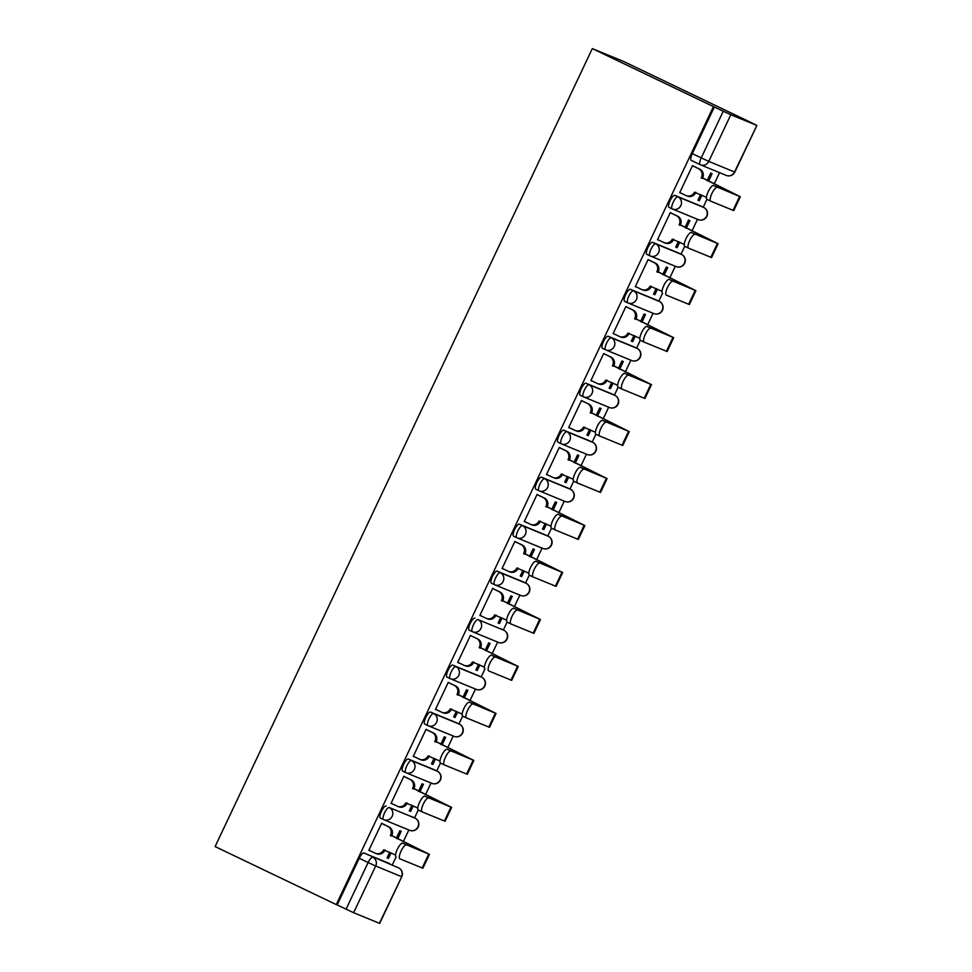 <?xml version="1.0" encoding="UTF-8"?>
<svg xmlns="http://www.w3.org/2000/svg" width="972" height="972" viewBox="0 0 972 972"><rect width="100%" height="100%" fill="white"/><g stroke="black" fill="none" stroke-linecap="round" stroke-linejoin="round"><path stroke-width="1.46" d="M386.091 806.031A6.658 1.968 115.6 0 0 381.425 811.304A6.658 1.968 115.6 0 0 380.368 818.059A6.658 1.968 115.6 0 0 380.404 818.072L383.503 819.554A6.658 1.968 -64.4 0 1 384.584 812.811A6.658 1.968 -64.4 0 1 389.25 807.538L415.044 818.132A6.658 1.968 -64.4 0 1 415.068 818.145L389.25 807.538A6.658 6.367 112.3 0 1 392.153 816.31A6.658 6.367 -67.7 0 1 383.563 819.578A6.658 1.968 -64.4 0 1 383.527 819.566A6.658 6.658 0 0 0 383.879 819.724L409.662 830.319A6.658 6.367 -67.7 0 0 417.936 826.905A6.658 6.367 -67.7 0 0 415.044 818.132L411.909 816.638A6.658 1.968 115.6 0 0 411.885 816.626M434.144 769.678A6.658 1.968 115.6 0 0 434.12 769.654A6.658 1.968 115.6 0 0 434.083 769.642L408.301 759.047A6.658 1.968 115.6 0 0 403.635 764.32A6.658 1.968 115.6 0 0 402.578 771.075A6.658 1.968 115.6 0 0 402.602 771.1L405.701 772.582M456.354 722.694A6.658 1.968 115.6 0 0 456.318 722.682L430.511 712.075A6.658 1.968 115.6 0 0 425.833 717.348A6.658 1.968 115.6 0 0 424.788 724.104A6.658 1.968 115.6 0 0 424.813 724.116L427.911 725.598A6.658 1.968 -64.4 0 1 428.992 718.855A6.658 1.968 -64.4 0 1 433.67 713.582L459.452 724.176A6.658 1.968 -64.4 0 1 459.477 724.201L456.293 722.67A6.658 1.968 115.6 0 0 456.293 722.67L459.477 724.201A6.658 6.367 -67.7 0 1 462.344 732.949A6.658 6.367 -67.7 0 1 454.07 736.363A6.658 6.658 0 0 0 462.684 732.912A6.658 6.658 0 0 0 459.477 724.201M446.986 677.132L450.145 678.638A6.658 1.968 -64.4 0 1 450.145 678.638A6.658 1.968 -64.4 0 1 451.202 671.883A6.658 1.968 -64.4 0 1 455.868 666.61L481.65 677.205A6.658 1.968 -64.4 0 1 481.687 677.217L478.528 675.71A6.658 1.968 115.6 0 0 478.528 675.71A6.658 1.968 115.6 0 0 478.491 675.698L452.709 665.103A6.658 1.968 115.6 0 0 448.043 670.376A6.658 1.968 115.6 0 0 446.986 677.132A6.658 1.968 115.6 0 0 447.023 677.144L450.121 678.626M474.919 618.119A6.658 1.968 115.6 0 0 470.254 623.392A6.658 1.968 115.6 0 0 469.197 630.16A6.658 1.968 115.6 0 0 469.221 630.172L472.319 631.654A6.658 1.968 -64.4 0 1 473.4 624.911A6.658 1.968 -64.4 0 1 478.078 619.638L503.861 630.233A6.658 1.968 -64.4 0 1 503.885 630.245L478.078 619.638A6.658 6.367 112.3 0 1 480.97 628.41A6.658 6.367 -67.7 0 1 472.38 631.678A6.658 1.968 -64.4 0 1 472.356 631.666A6.658 6.658 0 0 0 472.696 631.824L498.478 642.419A6.658 6.367 -67.7 0 0 506.752 639.005A6.658 6.367 -67.7 0 0 503.861 630.233L500.726 628.738A6.658 1.968 115.6 0 0 500.702 628.714M522.96 581.778A6.658 1.968 115.6 0 0 522.936 581.754L497.117 571.147A6.658 1.968 115.6 0 0 492.452 576.42A6.658 1.968 115.6 0 0 491.395 583.176A6.658 1.968 115.6 0 0 491.431 583.188L494.529 584.682M545.11 534.77L519.327 524.175A6.658 1.968 115.6 0 0 514.662 529.448A6.658 1.968 115.6 0 0 513.605 536.204A6.658 1.968 115.6 0 0 513.629 536.216L516.727 537.698A6.658 1.968 -64.4 0 1 517.821 530.955A6.658 1.968 -64.4 0 1 522.486 525.682L548.269 536.277A6.658 1.968 -64.4 0 1 548.305 536.289L545.146 534.782A6.658 1.968 115.6 0 0 545.146 534.782A6.658 1.968 115.6 0 0 545.11 534.77L548.269 536.277A6.658 6.367 -67.7 0 1 551.16 545.049A6.658 6.367 -67.7 0 1 542.886 548.463A6.658 6.658 0 0 0 551.513 545.013A6.658 6.658 0 0 0 548.305 536.289M567.381 487.823A6.658 1.968 115.6 0 0 567.344 487.81L541.538 477.203A6.658 1.968 115.6 0 0 536.86 482.477A6.658 1.968 115.6 0 0 535.803 489.232A6.658 1.968 115.6 0 0 535.839 489.244L538.938 490.726M589.518 440.814L563.736 430.219A6.658 1.968 115.6 0 0 559.07 435.492A6.658 1.968 115.6 0 0 558.013 442.26A6.658 1.968 115.6 0 0 558.05 442.272L561.148 443.754A6.658 1.968 -64.4 0 1 562.229 437.011A6.658 1.968 -64.4 0 1 566.895 431.738L592.677 442.333A6.658 1.968 -64.4 0 1 592.713 442.345L589.554 440.826A6.658 1.968 115.6 0 0 589.518 440.814L592.677 442.333A6.658 6.367 -67.7 0 1 595.569 451.105A6.658 6.367 -67.7 0 1 587.295 454.519A6.658 6.658 0 0 0 595.921 451.057A6.658 6.658 0 0 0 592.713 442.345M611.789 393.867A6.658 1.968 115.6 0 0 611.753 393.854L585.946 383.247A6.658 1.968 115.6 0 0 581.268 388.521A6.658 1.968 115.6 0 0 580.223 395.276A6.658 1.968 115.6 0 0 580.248 395.288L583.346 396.77M633.926 346.87L608.144 336.276A6.658 1.968 115.6 0 0 603.478 341.549A6.658 1.968 115.6 0 0 602.421 348.304A6.658 1.968 115.6 0 0 602.458 348.316L605.556 349.798A6.658 1.968 -64.4 0 1 606.637 343.055A6.658 1.968 -64.4 0 1 611.303 337.782L637.085 348.377A6.658 1.968 -64.4 0 1 637.122 348.389L633.963 346.883A6.658 1.968 115.6 0 0 633.963 346.883A6.658 1.968 115.6 0 0 633.926 346.87L637.085 348.377A6.658 6.367 -67.7 0 1 639.989 357.149A6.658 6.367 -67.7 0 1 631.715 360.563A6.658 6.658 0 0 0 640.329 357.113A6.658 6.658 0 0 0 637.122 348.389M656.197 299.923A6.658 1.968 115.6 0 0 656.173 299.911A6.658 1.968 115.6 0 0 656.136 299.886L630.354 289.291A6.658 1.968 115.6 0 0 625.689 294.577A6.658 1.968 115.6 0 0 624.632 301.332A6.658 1.968 115.6 0 0 624.656 301.344L627.754 302.827M678.347 252.914L652.552 242.32A6.658 1.968 115.6 0 0 647.887 247.593A6.658 1.968 115.6 0 0 646.83 254.348A6.658 1.968 115.6 0 0 646.866 254.372L649.964 255.855A6.658 1.968 -64.4 0 1 651.046 249.111A6.658 1.968 -64.4 0 1 655.711 243.838L681.506 254.433A6.658 1.968 -64.4 0 1 681.53 254.445L678.371 252.927A6.658 1.968 115.6 0 0 678.347 252.914L681.506 254.433A6.658 6.367 -67.7 0 1 684.397 263.205A6.658 6.367 -67.7 0 1 676.123 266.607A6.658 6.658 0 0 0 684.738 263.157A6.658 6.658 0 0 0 681.53 254.445M700.605 205.967A6.658 1.968 115.6 0 0 700.581 205.955L674.762 195.348A6.658 1.968 115.6 0 0 670.097 200.621A6.658 1.968 115.6 0 0 669.04 207.376A6.658 1.968 115.6 0 0 669.064 207.388L672.162 208.871M392.336 864.873L396.054 857M403.307 841.667L408.835 829.979M414.546 817.889L418.264 810.028M425.517 794.683L431.033 783.007M436.744 770.918L440.474 763.044M447.715 747.711L453.244 736.023M458.954 723.946L462.672 716.072M469.926 700.739L475.442 689.051M481.164 676.974L484.882 669.101M492.124 653.767L497.652 642.079M503.362 629.99L507.08 622.116M514.334 606.783L519.862 595.095M525.573 583.018L529.29 575.145M536.544 559.811L542.06 548.123M547.771 536.046L551.501 528.173M558.742 512.839L564.27 501.151M569.981 489.062L573.699 481.201M580.952 465.867L586.468 454.179M592.179 442.09L595.909 434.217M603.15 418.883L608.679 407.195M614.389 395.118L618.107 387.245M625.361 371.912L630.889 360.223M636.599 348.146L640.317 340.273M647.559 324.94L653.087 313.251M658.797 301.162L662.515 293.289M669.769 277.956L675.297 266.267M681.008 254.19L684.725 246.317M691.979 230.984L697.495 219.295M703.206 207.218L706.936 199.345M714.177 184.012L719.547 172.651M744.673 119.483L623.562 61.443L592.312 48.6L713.448 106.592L336.251 904.58L215.104 846.576L592.312 48.6M379.408 923.303L401.752 876.732L379.688 923.4L353.626 912.708L337.163 904.944L359.227 858.276A6.658 1.968 -64.4 0 1 363.893 853.003L398.569 867.85A6.658 1.968 -64.4 0 1 398.605 867.875A6.658 1.968 -64.4 0 1 398.642 867.887M337.163 904.944L336.251 904.58M756.605 125.327L730.823 114.732L708.758 161.401L734.54 171.995L756.896 125.424L744.698 119.434M714.359 106.969L692.295 153.649L708.758 161.401A6.658 6.367 112.3 0 1 700.168 164.681A6.658 1.968 -64.4 0 1 700.144 164.669A6.658 1.968 -64.4 0 1 701.201 157.901L723.265 111.233L713.448 106.592M723.265 111.233L730.823 114.732M693.814 166.321L692.526 165.605L679.707 192.699L681.08 193.27L679.744 192.626M700.593 194.57L697.932 200.196L699.305 200.754L697.969 200.123M686.293 228.262L689.901 220.632L688.541 220.061L684.968 227.63M671.616 213.293L670.316 212.576L657.509 239.683L658.87 240.242L657.546 239.61M678.383 241.542L675.722 247.167L677.095 247.726L675.759 247.095M664.095 275.246L667.703 267.604L666.33 267.045L662.758 274.602M649.405 260.277L648.105 259.548L635.299 286.655L636.672 287.214L635.336 286.582M656.185 288.526L653.524 294.139L654.885 294.71L653.561 294.066M641.885 322.218L645.493 314.576L644.132 314.017L640.548 321.574M627.195 307.249L625.907 306.532L613.101 333.627L614.462 334.198L613.125 333.554M633.975 335.498L631.314 341.123L632.687 341.682L631.35 341.038M619.674 369.19L623.295 361.56L621.922 360.989L618.35 368.558M604.997 354.221L603.697 353.504L590.891 380.611L592.252 381.17L590.927 380.526M611.765 382.47L609.116 388.095L610.477 388.654L609.152 388.022M597.476 416.162L601.085 408.532L599.724 407.973L596.14 415.53M582.787 401.193L581.499 400.476L568.681 427.583L570.054 428.142L568.717 427.51M589.567 429.442L586.906 435.067L588.279 435.626L586.942 434.994M575.266 463.146L578.875 455.503L577.514 454.945L573.942 462.502M560.589 448.177L559.289 447.46L546.483 474.555L547.844 475.114L546.519 474.482M567.356 476.426L564.708 482.039L566.068 482.61L564.744 481.966M553.068 510.118L556.677 502.475L555.304 501.917L551.732 509.486M538.379 495.149L537.091 494.432L524.273 521.527L525.645 522.098L524.309 521.454M545.158 523.398L542.498 529.023L543.858 529.582L542.534 528.938M530.858 557.09L534.466 549.459L533.106 548.888L529.533 556.458M516.168 542.121L514.881 541.404L502.074 568.511L503.435 569.07L502.111 568.426M522.948 570.37L520.287 575.995L521.66 576.554L520.324 575.922M508.66 604.074L512.268 596.431L510.895 595.872L507.323 603.43M493.97 589.093L492.67 588.376L479.864 615.483L481.237 616.041L479.901 615.41M500.75 617.354L498.089 622.967L499.45 623.526L498.126 622.894M486.45 651.046L490.058 643.403L488.697 642.844L485.113 650.402M471.76 636.077L470.472 635.36L457.654 662.454L459.027 663.013L457.691 662.382M478.54 664.326L475.879 669.951L477.252 670.51L475.916 669.866M464.239 698.018L467.86 690.387L466.487 689.816L462.915 697.386M449.562 683.049L448.262 682.332L435.456 709.438L436.817 709.997L435.492 709.353M456.33 711.297L453.681 716.923L455.042 717.482L453.717 716.85M442.041 744.989L445.65 737.359L444.277 736.8L440.705 744.358M427.352 730.021L426.064 729.304L413.246 756.41L414.619 756.969L413.282 756.338M434.132 758.269L431.471 763.895L432.844 764.454L431.507 763.822M419.831 791.973L423.44 784.331L422.079 783.772L418.507 791.33M405.154 777.005L403.854 776.288L391.048 803.382L392.409 803.941L391.084 803.309M411.921 805.253L409.273 810.867L410.634 811.438L409.297 810.794M397.633 838.945L401.242 831.303L399.869 830.744L396.297 838.314M382.944 823.977L381.656 823.26L368.838 850.354L370.211 850.925L368.874 850.281M708.503 181.29L712.112 173.648L710.739 173.089L707.166 180.658M389.723 852.225L387.063 857.851L388.423 858.41L387.099 857.766M388.423 858.41L391.048 852.857M410.634 811.438L413.258 805.885M432.844 764.454L435.456 758.913M455.042 717.482L457.666 711.941M477.252 670.51L479.876 664.957M499.45 623.526L502.074 617.985M521.66 576.554L524.285 571.014M543.858 529.582L546.483 524.03M566.068 482.61L568.693 477.058M588.279 435.626L590.891 430.086M610.477 388.654L613.101 383.114M632.687 341.682L635.311 336.13M654.885 294.71L657.509 289.158M677.095 247.726L679.72 242.186M699.305 200.754L701.918 195.214M522.936 581.754A6.658 1.968 115.6 0 0 522.912 581.742L526.059 583.261A6.658 1.968 -64.4 0 1 526.095 583.273L522.936 581.754M567.344 487.81A6.658 1.968 115.6 0 0 567.32 487.798L570.479 489.305A6.658 1.968 -64.4 0 1 570.503 489.317L567.344 487.81M614.912 395.373A6.658 6.658 0 0 1 618.131 404.085A6.658 6.658 0 0 1 609.505 407.535A6.658 6.367 -67.7 0 0 617.779 404.121A6.658 6.367 -67.7 0 0 614.887 395.349L611.753 393.854A6.658 1.968 115.6 0 0 611.728 393.842L614.887 395.349A6.658 1.968 -64.4 0 1 614.912 395.373L589.105 384.754A6.658 6.367 112.3 0 1 591.997 393.526A6.658 6.367 -67.7 0 1 583.407 396.807A6.658 1.968 -64.4 0 1 583.37 396.795A6.658 1.968 -64.4 0 1 584.427 390.027A6.658 1.968 -64.4 0 1 589.105 384.754L585.946 383.247M703.74 207.461A6.658 6.658 0 0 1 706.948 216.185A6.658 6.658 0 0 1 698.321 219.636A6.658 6.367 -67.7 0 0 706.595 216.221A6.658 6.367 -67.7 0 0 703.704 207.449L700.581 205.955A6.658 1.968 115.6 0 0 700.545 205.943L703.704 207.449A6.658 1.968 -64.4 0 1 703.74 207.461L677.921 196.854A6.658 6.367 112.3 0 1 680.813 205.627A6.658 6.367 -67.7 0 1 672.223 208.907A6.658 1.968 -64.4 0 1 672.199 208.895A6.658 1.968 -64.4 0 1 673.256 202.127A6.658 1.968 -64.4 0 1 677.921 196.854L674.762 195.348M363.893 853.003L389.711 863.61A6.658 1.968 115.6 0 0 389.711 863.61A6.658 1.968 115.6 0 0 389.675 863.598M692.295 153.649A6.658 1.968 115.6 0 0 691.25 160.404A6.658 1.968 115.6 0 0 691.274 160.416L700.119 164.645M717.324 187.341A7.667 2.26 115.6 0 0 711.978 193.343A7.667 2.26 115.6 0 0 710.739 201.18A7.667 2.26 115.6 0 0 710.775 201.192L733.763 210.596L740.312 196.745L713.594 185.555L736.399 194.886L701.468 177.451A6.658 6.367 -67.7 0 0 698.564 168.678L699.755 169.164A6.658 6.367 112.3 0 1 702.647 177.937L740.312 196.745M710.702 201.155L707.045 199.406A7.667 2.26 -64.4 0 1 707.009 199.394A7.667 2.26 -64.4 0 1 708.248 191.557A7.667 2.26 -64.4 0 1 713.594 185.555M701.249 177.9L702.44 178.386M692.489 165.69L699.755 169.164M695.855 192.31L695.673 192.687A6.658 6.367 112.3 0 1 687.398 196.101L686.22 195.615A6.658 6.367 -67.7 0 0 694.494 192.201L706.45 197.377M679.78 192.553L685.904 195.481A6.658 6.367 -67.7 0 0 686.22 195.615M692.453 165.75L698.564 168.678M695.114 234.313A7.667 2.26 115.6 0 0 689.78 240.327A7.667 2.26 115.6 0 0 688.541 248.152A7.667 2.26 115.6 0 0 688.577 248.164L711.565 257.568L718.114 243.717L691.384 232.527L714.189 241.87L679.258 224.423A6.658 6.367 -67.7 0 0 676.366 215.65L677.545 216.136A6.658 6.367 112.3 0 1 680.449 224.909L718.114 243.717M688.504 248.127L684.835 246.378A7.667 2.26 -64.4 0 1 684.81 246.366A7.667 2.26 -64.4 0 1 686.05 238.529A7.667 2.26 -64.4 0 1 691.384 232.527M679.051 224.872L680.23 225.358M670.279 212.661L677.545 216.136M673.657 239.282L673.475 239.671A6.658 6.367 112.3 0 1 665.2 243.085L664.01 242.587A6.658 6.367 -67.7 0 0 672.284 239.185L684.239 244.349M657.582 239.525L663.694 242.453A6.658 6.367 -67.7 0 0 664.01 242.587M670.243 212.722L676.366 215.65M672.916 281.285A7.667 2.26 115.6 0 0 667.57 287.299A7.667 2.26 115.6 0 0 666.33 295.124A7.667 2.26 115.6 0 0 666.367 295.136L689.355 304.54L695.903 290.689L669.186 279.499L691.991 288.842L657.06 271.395A6.658 6.367 -67.7 0 0 654.156 262.622L655.347 263.12A6.658 6.367 112.3 0 1 658.238 271.881L695.903 290.689M662.6 293.337L662.637 293.35A7.667 2.26 -64.4 0 1 662.6 293.337A7.667 2.26 -64.4 0 1 663.84 285.513A7.667 2.26 -64.4 0 1 669.186 279.499M656.841 271.856L658.02 272.342M648.069 259.633L655.347 263.12M651.447 286.254L651.264 286.643A6.658 6.367 112.3 0 1 642.99 290.057L641.812 289.571A6.658 6.367 -67.7 0 0 650.074 286.157L662.041 291.333M635.372 286.497L641.496 289.425A6.658 6.367 -67.7 0 0 641.812 289.571M648.045 259.694L654.156 262.622M650.705 328.269A7.667 2.26 115.6 0 0 645.372 334.271A7.667 2.26 115.6 0 0 644.132 342.095A7.667 2.26 115.6 0 0 644.157 342.12L667.144 351.524L673.693 337.673L646.975 326.483L669.781 335.814L634.85 318.379A6.658 6.367 -67.7 0 0 631.958 309.606L633.137 310.092A6.658 6.367 112.3 0 1 636.028 318.865L673.693 337.673M644.096 342.083L640.427 340.334A7.667 2.26 -64.4 0 1 640.39 340.309A7.667 2.26 -64.4 0 1 641.629 332.485A7.667 2.26 -64.4 0 1 646.975 326.483M634.631 318.828L635.822 319.314M625.871 306.605L633.137 310.092M629.236 333.226L629.054 333.615A6.658 6.367 112.3 0 1 620.78 337.029L619.601 336.543A6.658 6.367 -67.7 0 0 627.876 333.129L639.831 338.305M613.174 333.481L619.286 336.409A6.658 6.367 -67.7 0 0 619.601 336.543M625.834 306.678L631.958 309.606M628.507 375.241A7.667 2.26 115.6 0 0 623.161 381.243A7.667 2.26 115.6 0 0 621.922 389.079A7.667 2.26 115.6 0 0 621.958 389.092L644.946 398.496L651.495 384.645L624.777 373.455L647.583 382.798L612.639 365.351A6.658 6.367 -67.7 0 0 609.748 356.578L610.938 357.064A6.658 6.367 112.3 0 1 613.83 365.837L651.495 384.645M621.886 389.055L618.228 387.306A7.667 2.26 -64.4 0 1 618.192 387.293A7.667 2.26 -64.4 0 1 619.431 379.457A7.667 2.26 -64.4 0 1 624.777 373.455M612.433 365.8L613.611 366.286M603.661 353.589L610.938 357.064M607.038 380.21L606.856 380.587A6.658 6.367 112.3 0 1 598.582 384.001L597.391 383.515A6.658 6.367 -67.7 0 0 605.665 380.101L617.633 385.277M590.964 380.453L597.075 383.381A6.658 6.367 -67.7 0 0 597.391 383.515M603.636 353.65L609.748 356.578M606.297 422.213A7.667 2.26 115.6 0 0 600.951 428.227A7.667 2.26 115.6 0 0 599.712 436.051A7.667 2.26 115.6 0 0 599.748 436.063L595.982 434.265A7.667 2.26 -64.4 0 1 597.221 426.441A7.667 2.26 -64.4 0 1 602.567 420.426L625.373 429.77L590.441 412.322A6.658 6.367 -67.7 0 0 587.55 403.55L588.728 404.036A6.658 6.367 112.3 0 1 591.62 412.808L629.285 431.617L602.567 420.426M599.688 436.039L596.018 434.277A7.667 2.26 -64.4 0 1 595.982 434.265M590.223 412.772L591.413 413.258M581.463 400.561L588.728 404.036M584.828 427.182L584.646 427.571A6.658 6.367 112.3 0 1 576.372 430.985L575.193 430.499A6.658 6.367 -67.7 0 0 583.467 427.085L595.423 432.248M568.754 427.425L574.877 430.353A6.658 6.367 -67.7 0 0 575.193 430.499M581.426 400.622L587.55 403.55M629.285 431.617L622.736 445.468L599.748 436.063M584.099 469.197A7.667 2.26 115.6 0 0 578.753 475.199A7.667 2.26 115.6 0 0 577.514 483.023A7.667 2.26 115.6 0 0 577.55 483.048L600.538 492.44L607.087 478.589L580.357 467.398L603.162 476.742L568.231 459.306A6.658 6.367 -67.7 0 0 565.34 450.534L566.518 451.02A6.658 6.367 112.3 0 1 569.422 459.792L607.087 478.589M573.784 481.237L577.514 483.023L573.808 481.262A7.667 2.26 -64.4 0 1 573.784 481.237A7.667 2.26 -64.4 0 1 575.023 473.413A7.667 2.26 -64.4 0 1 580.357 467.398M568.025 459.756L569.203 460.242M559.252 447.533L566.518 451.02M562.63 474.154L562.448 474.543A6.658 6.367 112.3 0 1 554.174 477.957L552.983 477.471A6.658 6.367 -67.7 0 0 561.257 474.057L573.225 479.232M546.556 474.397L552.667 477.325A6.658 6.367 -67.7 0 0 552.983 477.471M559.228 447.606L565.34 450.534M561.889 516.168A7.667 2.26 115.6 0 0 556.543 522.171A7.667 2.26 115.6 0 0 555.304 530.007A7.667 2.26 115.6 0 0 555.34 530.019L578.328 539.424L584.877 525.573L558.159 514.382L580.964 523.714L546.033 506.278A6.658 6.367 -67.7 0 0 543.129 497.506L544.32 497.992A6.658 6.367 112.3 0 1 547.212 506.764L584.877 525.573M555.267 529.983L551.61 528.233A7.667 2.26 -64.4 0 1 551.574 528.221A7.667 2.26 -64.4 0 1 552.813 520.385A7.667 2.26 -64.4 0 1 558.159 514.382M545.814 506.728L547.005 507.214M537.042 494.505L544.32 497.992M540.42 521.126L540.238 521.514A6.658 6.367 112.3 0 1 531.963 524.929L530.785 524.443A6.658 6.367 -67.7 0 0 539.059 521.028L551.015 526.204M524.345 521.381L530.469 524.309A6.658 6.367 -67.7 0 0 530.785 524.443M537.018 494.578L543.129 497.506M539.679 563.14A7.667 2.26 115.6 0 0 534.345 569.142A7.667 2.26 115.6 0 0 533.106 576.979A7.667 2.26 115.6 0 0 533.13 576.991L556.13 586.395L562.667 572.544L535.949 561.354L558.754 570.698L523.823 553.25A6.658 6.367 -67.7 0 0 520.931 544.478L522.11 544.964A6.658 6.367 112.3 0 1 525.002 553.736L562.667 572.544M533.069 576.955L529.4 575.205A7.667 2.26 -64.4 0 1 529.363 575.193A7.667 2.26 -64.4 0 1 530.615 567.356A7.667 2.26 -64.4 0 1 535.949 561.354M523.604 553.7L524.795 554.186M514.844 541.489L522.11 544.964M518.21 568.11L518.027 568.499A6.658 6.367 112.3 0 1 509.765 571.901L508.575 571.415A6.658 6.367 -67.7 0 0 516.849 568L528.804 573.176M502.147 568.353L508.259 571.281A6.658 6.367 -67.7 0 0 508.575 571.415M514.808 541.55L520.931 544.478M517.481 610.112A7.667 2.26 115.6 0 0 512.135 616.127A7.667 2.26 115.6 0 0 510.895 623.951A7.667 2.26 115.6 0 0 510.932 623.963L507.165 622.165A7.667 2.26 -64.4 0 1 508.405 614.34A7.667 2.26 -64.4 0 1 513.751 608.326L536.556 617.67L501.613 600.222A6.658 6.367 -67.7 0 0 498.721 591.45L499.912 591.948A6.658 6.367 112.3 0 1 502.803 600.708L540.468 619.516L513.751 608.326M510.859 623.939L507.202 622.177A7.667 2.26 -64.4 0 1 507.165 622.165M501.406 600.684L502.585 601.17M492.634 588.461L499.912 591.948M496.012 615.082L495.829 615.47A6.658 6.367 112.3 0 1 487.555 618.885L486.365 618.399A6.658 6.367 -67.7 0 0 494.639 614.984L506.606 620.148M479.937 615.325L486.061 618.253A6.658 6.367 -67.7 0 0 486.365 618.399M492.61 588.522L498.721 591.45M540.468 619.516L533.92 633.367L510.932 623.963M495.27 657.096A7.667 2.26 115.6 0 0 489.937 663.098A7.667 2.26 115.6 0 0 488.685 670.923A7.667 2.26 115.6 0 0 488.722 670.947L511.709 680.351L518.258 666.5L491.54 655.31L514.346 664.641L479.415 647.206A6.658 6.367 -67.7 0 0 476.523 638.434L477.702 638.92A6.658 6.367 112.3 0 1 480.593 647.692L518.258 666.5M484.955 669.137L484.992 669.161A7.667 2.26 -64.4 0 1 484.955 669.137A7.667 2.26 -64.4 0 1 486.194 661.312A7.667 2.26 -64.4 0 1 491.54 655.31M479.196 647.656L480.387 648.142M470.436 635.433L477.702 638.92M473.801 662.053L473.619 662.442A6.658 6.367 112.3 0 1 465.345 665.856L464.166 665.37A6.658 6.367 -67.7 0 0 472.441 661.956L484.396 667.132M457.739 662.297L463.851 665.225A6.658 6.367 -67.7 0 0 464.166 665.37M470.399 635.506L476.523 638.434M473.072 704.068A7.667 2.26 115.6 0 0 467.726 710.07A7.667 2.26 115.6 0 0 466.487 717.907A7.667 2.26 115.6 0 0 466.524 717.919L489.511 727.323L496.06 713.472L469.33 702.282L492.136 711.613L457.205 694.178A6.658 6.367 -67.7 0 0 454.313 685.406L455.503 685.892A6.658 6.367 112.3 0 1 458.395 694.664L496.06 713.472M466.451 717.883L462.793 716.133A7.667 2.26 -64.4 0 1 462.757 716.121A7.667 2.26 -64.4 0 1 463.996 708.284A7.667 2.26 -64.4 0 1 469.33 702.282M456.998 694.628L458.177 695.114M448.226 682.417L455.503 685.892M451.603 709.038L451.421 709.414A6.658 6.367 112.3 0 1 443.147 712.828L441.956 712.342A6.658 6.367 -67.7 0 0 450.23 708.928L462.198 714.104M435.529 709.281L441.64 712.209A6.658 6.367 -67.7 0 0 441.956 712.342M448.201 682.478L454.313 685.406M450.862 751.04A7.667 2.26 115.6 0 0 445.516 757.054A7.667 2.26 115.6 0 0 444.277 764.879A7.667 2.26 115.6 0 0 444.313 764.891L467.301 774.295L473.85 760.444L447.132 749.254L469.938 758.597L435.006 741.15A6.658 6.367 -67.7 0 0 432.103 732.378L433.293 732.864A6.658 6.367 112.3 0 1 436.185 741.636L473.85 760.444M444.24 764.867L440.583 763.105A7.667 2.26 -64.4 0 1 440.547 763.093A7.667 2.26 -64.4 0 1 441.786 755.268A7.667 2.26 -64.4 0 1 447.132 749.254M434.788 741.6L435.978 742.086M426.028 729.389L433.293 732.864M429.393 756.009L429.211 756.398A6.658 6.367 112.3 0 1 420.937 759.812L419.758 759.326A6.658 6.367 -67.7 0 0 428.032 755.912L439.988 761.076M413.319 756.252L419.442 759.181A6.658 6.367 -67.7 0 0 419.758 759.326M425.991 729.45L432.103 732.378M428.652 798.012A7.667 2.26 115.6 0 0 423.318 804.026A7.667 2.26 115.6 0 0 422.079 811.851A7.667 2.26 115.6 0 0 422.115 811.875L418.349 810.065A7.667 2.26 -64.4 0 1 419.588 802.24A7.667 2.26 -64.4 0 1 424.922 796.226L447.728 805.569L412.796 788.122A6.658 6.367 -67.7 0 0 409.905 779.362L411.083 779.848A6.658 6.367 112.3 0 1 413.987 788.62L451.652 807.416L424.922 796.226M422.042 811.839L418.373 810.077A7.667 2.26 -64.4 0 1 418.349 810.065M412.59 788.584L413.768 789.07M403.817 776.361L411.083 779.848M407.195 802.981L407.013 803.37A6.658 6.367 112.3 0 1 398.739 806.784L397.548 806.298A6.658 6.367 -67.7 0 0 405.822 802.884L417.79 808.06M391.121 803.224L397.232 806.153A6.658 6.367 -67.7 0 0 397.548 806.298M403.781 776.434L409.905 779.362M451.652 807.416L445.103 821.267L422.115 811.875M406.454 844.996A7.667 2.26 115.6 0 0 401.108 850.998A7.667 2.26 115.6 0 0 399.869 858.835A7.667 2.26 115.6 0 0 399.905 858.847L422.893 868.251L429.442 854.4L402.724 843.21L425.529 852.541L390.598 835.106A6.658 6.367 -67.7 0 0 387.694 826.334L388.885 826.82A6.658 6.367 112.3 0 1 391.777 835.592L429.442 854.4M396.139 857.037L396.175 857.061A7.667 2.26 -64.4 0 1 396.139 857.037A7.667 2.26 -64.4 0 1 397.378 849.212A7.667 2.26 -64.4 0 1 402.724 843.21M390.38 835.556L391.558 836.042M381.607 823.333L388.885 826.82M384.985 849.953L384.803 850.342A6.658 6.367 112.3 0 1 376.529 853.756L375.35 853.27A6.658 6.367 -67.7 0 0 383.612 849.856L395.58 855.032M368.91 850.208L375.034 853.137A6.658 6.367 -67.7 0 0 375.35 853.27M381.583 823.406L387.694 826.334M402.578 771.075L405.737 772.594A6.658 1.968 -64.4 0 1 405.737 772.594A6.658 1.968 -64.4 0 1 406.794 765.839A6.658 1.968 -64.4 0 1 411.46 760.566L437.242 771.161A6.658 1.968 -64.4 0 1 437.279 771.173L434.12 769.654M408.301 759.047L411.46 760.566A6.658 6.367 112.3 0 1 414.351 769.338A6.658 6.367 -67.7 0 1 405.761 772.606A6.658 6.658 0 0 0 406.077 772.752L431.86 783.347A6.658 6.367 -67.7 0 0 440.134 779.933A6.658 6.367 -67.7 0 0 437.242 771.161L434.083 769.642M430.511 712.075L433.67 713.582A6.658 6.367 112.3 0 1 436.562 722.354A6.658 6.367 -67.7 0 1 427.972 725.634A6.658 1.968 -64.4 0 1 427.935 725.622A6.658 6.658 0 0 0 428.288 725.768L454.07 736.363M452.709 665.103L455.868 666.61A6.658 6.367 112.3 0 1 458.76 675.382A6.658 6.367 -67.7 0 1 450.17 678.65A6.658 6.658 0 0 0 450.486 678.796L476.28 689.391A6.658 6.367 -67.7 0 0 484.554 685.977A6.658 6.367 -67.7 0 0 481.65 677.205L478.491 675.698M491.395 583.176L494.554 584.694A6.658 1.968 -64.4 0 1 494.554 584.694A6.658 1.968 -64.4 0 1 495.611 577.939A6.658 1.968 -64.4 0 1 500.276 572.666L526.059 583.261A6.658 6.367 -67.7 0 1 528.962 592.021A6.658 6.367 -67.7 0 1 520.688 595.435A6.658 6.658 0 0 0 529.303 591.984A6.658 6.658 0 0 0 526.095 583.273M497.117 571.147L500.276 572.666A6.658 6.367 112.3 0 1 503.168 581.426A6.658 6.367 -67.7 0 1 494.59 584.707A6.658 6.658 0 0 0 494.906 584.84L520.688 595.435M519.327 524.175L522.486 525.682A6.658 6.367 112.3 0 1 525.378 534.454A6.658 6.367 -67.7 0 1 516.788 537.735A6.658 1.968 -64.4 0 1 516.764 537.723A6.658 6.658 0 0 0 517.104 537.868L542.886 548.463M535.803 489.232L538.962 490.738A6.658 1.968 -64.4 0 1 538.962 490.738A6.658 1.968 -64.4 0 1 540.019 483.983A6.658 1.968 -64.4 0 1 544.685 478.71L570.479 489.305A6.658 6.367 -67.7 0 1 573.371 498.077A6.658 6.367 -67.7 0 1 565.097 501.491A6.658 6.658 0 0 0 573.711 498.029A6.658 6.658 0 0 0 570.503 489.317M541.538 477.203L544.685 478.71A6.658 6.367 112.3 0 1 547.588 487.482A6.658 6.367 -67.7 0 1 538.998 490.751A6.658 6.658 0 0 0 539.314 490.896L565.097 501.491M563.736 430.219L566.895 431.738A6.658 6.367 112.3 0 1 569.786 440.51A6.658 6.367 -67.7 0 1 561.196 443.779A6.658 1.968 -64.4 0 1 561.172 443.767A6.658 6.658 0 0 0 561.512 443.925L587.295 454.519M608.144 336.276L611.303 337.782A6.658 6.367 112.3 0 1 614.195 346.554A6.658 6.367 -67.7 0 1 605.617 349.835A6.658 1.968 -64.4 0 1 605.58 349.811A6.658 6.658 0 0 0 605.921 349.969L631.715 360.563M624.632 301.332L627.791 302.839A6.658 1.968 -64.4 0 1 627.791 302.839A6.658 1.968 -64.4 0 1 628.835 296.083A6.658 1.968 -64.4 0 1 633.513 290.81L659.295 301.405A6.658 1.968 -64.4 0 1 659.32 301.417L656.173 299.911M630.354 289.291L633.513 290.81A6.658 6.367 112.3 0 1 636.405 299.583A6.658 6.367 -67.7 0 1 627.815 302.851A6.658 6.658 0 0 0 628.131 302.997L653.913 313.592A6.658 6.367 -67.7 0 0 662.187 310.177A6.658 6.367 -67.7 0 0 659.295 301.405L656.136 299.886M652.552 242.32L655.711 243.838A6.658 6.367 112.3 0 1 658.615 252.599A6.658 6.367 -67.7 0 1 650.025 255.879A6.658 1.968 -64.4 0 1 649.989 255.867A6.658 6.658 0 0 0 650.341 256.013L676.123 266.607M401.752 876.732A6.658 6.658 0 0 0 398.605 867.875A6.658 6.367 -67.7 0 1 401.472 876.623L375.69 866.028L353.626 912.708M359.227 858.276L368.121 862.541A6.658 1.968 -64.4 0 1 372.786 857.255A6.658 6.367 -67.7 0 1 375.69 866.028L368.121 862.541L346.056 909.209M734.832 172.093L734.54 171.995A6.658 6.367 112.3 0 1 726.278 175.41A6.658 6.658 0 0 0 734.832 172.093L756.896 125.424M701.468 177.451L702.647 177.937M728.526 190.962L728.235 191.569M694.494 192.201L695.673 192.687M739.595 196.49L733.058 210.341M679.258 224.423L680.449 224.909M706.316 237.933L706.024 238.541M672.284 239.185L673.475 239.671M717.397 243.474L710.848 257.325M657.06 271.395L658.238 271.881M684.106 284.905L683.826 285.513M650.074 286.157L651.264 286.643M695.187 290.446L688.638 304.297M634.85 318.379L636.028 318.865M661.908 331.877L661.616 332.497M627.876 333.129L629.054 333.615M672.989 337.418L666.44 351.269M612.639 365.351L613.83 365.837M639.697 378.861L639.406 379.469M605.665 380.101L606.856 380.587M650.778 384.39L644.229 398.241M590.441 412.322L591.62 412.808M617.499 425.833L617.208 426.441M583.467 427.085L584.646 427.571M628.58 431.374L622.031 445.225M568.231 459.306L569.422 459.792M595.289 472.805L594.998 473.425M561.257 474.057L562.448 474.543M606.37 478.346L599.821 492.197M546.033 506.278L547.212 506.764M573.091 519.789L572.8 520.397M539.059 521.028L540.238 521.514M584.16 525.317L577.623 539.168M523.823 553.25L525.002 553.736M550.881 566.761L550.589 567.369M516.849 568L518.027 568.499M561.962 572.289L555.413 586.152M501.613 600.222L502.803 600.708M528.671 613.733L528.391 614.34M494.639 614.984L495.829 615.47M539.752 619.273L533.203 633.124M479.415 647.206L480.593 647.692M506.473 660.705L506.181 661.324M472.441 661.956L473.619 662.442M517.554 666.245L511.005 680.096M457.205 694.178L458.395 694.664M484.263 707.689L483.971 708.296M450.23 708.928L451.421 709.414M495.343 713.217L488.795 727.068M435.006 741.15L436.185 741.636M462.065 754.661L461.773 755.268M428.032 755.912L429.211 756.398M473.145 760.201L466.596 774.052M412.796 788.122L413.987 788.62M439.854 801.633L439.563 802.252M405.822 802.884L407.013 803.37M450.935 807.173L444.386 821.024M390.598 835.106L391.777 835.592M417.644 848.605L417.365 849.224M383.612 849.856L384.803 850.342M428.725 854.145L422.176 867.996M669.04 207.376L672.199 208.895A6.658 6.658 0 0 0 672.539 209.041L698.321 219.636M646.83 254.348L649.989 255.867M602.421 348.304L605.58 349.811M580.223 395.276L583.37 396.795A6.658 6.658 0 0 0 583.722 396.94L609.505 407.535M558.013 442.26L561.172 443.767M513.605 536.204L516.764 537.723M469.197 630.16L472.356 631.666M424.788 724.104L427.935 725.622M380.368 818.059L383.527 819.566M653.913 313.592A6.658 6.658 0 0 0 662.539 310.129A6.658 6.658 0 0 0 659.32 301.417M498.478 642.419A6.658 6.658 0 0 0 507.105 638.956A6.658 6.658 0 0 0 503.885 630.245M476.28 689.391A6.658 6.658 0 0 0 484.894 685.94A6.658 6.658 0 0 0 481.687 677.217M431.86 783.347A6.658 6.658 0 0 0 440.486 779.884A6.658 6.658 0 0 0 437.279 771.173M409.662 830.319A6.658 6.658 0 0 0 418.276 826.856A6.658 6.658 0 0 0 415.068 818.145M691.25 160.404L700.144 164.669A6.658 6.658 0 0 0 700.484 164.815L726.278 175.41M710.739 201.18L707.009 199.394M688.541 248.152L684.81 246.366M644.132 342.095L640.39 340.309M621.922 389.079L618.192 387.293M555.304 530.007L551.574 528.221M533.106 576.979L529.363 575.193M466.487 717.907L462.757 716.121M444.277 764.879L440.547 763.093"/></g></svg>
